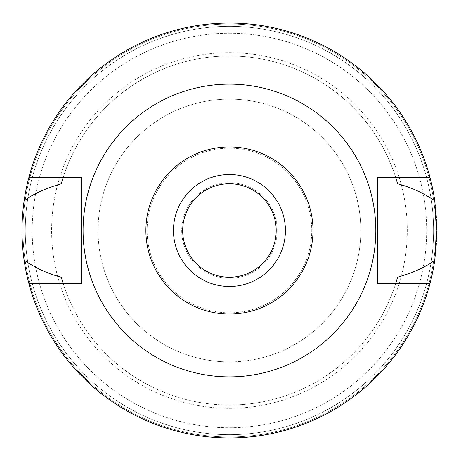 <?xml version="1.0" encoding="UTF-8"?>
<svg xmlns="http://www.w3.org/2000/svg" width="461" height="461" viewBox="0 0 461 461"><rect width="100%" height="100%" fill="white"/><g stroke="black" fill="none" stroke-linecap="round" stroke-linejoin="round"><path stroke-width="0.35" stroke-dasharray="2.31 1.73" d="M229.445 376.868A146.368 146.368 0 0 0 375.813 230.5A146.368 146.368 0 0 0 229.445 84.133A146.368 146.368 0 0 0 83.078 230.5A146.368 146.368 0 0 0 229.445 376.868M28.882 283.515A207.45 207.45 0 0 0 229.445 437.95A207.45 207.45 0 0 1 28.882 283.515L81.263 283.515L81.263 177.485L63.169 177.485A174.523 174.523 0 0 1 395.717 177.485L395.717 177.485A174.523 174.523 0 0 0 63.169 177.485L28.882 177.485A207.45 207.45 0 0 1 229.445 23.05A207.45 207.45 0 0 0 28.882 177.485M62.396 281.026A174.523 174.523 0 0 0 62.921 282.72M63.169 283.515A174.523 174.523 0 0 0 395.717 283.515A174.523 174.523 0 0 1 63.169 283.515M395.97 282.72A174.523 174.523 0 0 0 396.489 281.02M430.004 177.485A207.45 207.45 0 0 0 229.445 23.05A207.45 207.45 0 0 1 430.004 177.485L377.622 177.485L377.622 283.515L430.004 283.515A207.45 207.45 0 0 1 229.445 437.95A207.45 207.45 0 0 0 430.004 283.515M396.489 179.98A174.523 174.523 0 0 0 395.97 178.28M62.915 178.28A174.523 174.523 0 0 0 62.396 179.98M229.445 437.95A207.45 207.45 0 0 0 436.895 230.5A207.45 207.45 0 0 0 229.445 23.05A207.45 207.45 0 0 0 21.995 230.5A207.45 207.45 0 0 0 229.445 437.95M229.445 436.965A206.465 206.465 0 0 1 22.981 230.5A206.465 206.465 0 0 1 229.445 24.035A206.465 206.465 0 0 1 435.904 230.5A206.465 206.465 0 0 1 229.445 436.965A206.465 206.465 0 0 0 435.904 230.5A206.465 206.465 0 0 0 229.445 24.035A206.465 206.465 0 0 0 22.981 230.5A206.465 206.465 0 0 0 229.445 436.965M229.445 434.66A204.16 204.16 0 0 1 25.286 230.5A204.16 204.16 0 0 1 229.445 26.34A204.16 204.16 0 0 1 433.599 230.5A204.16 204.16 0 0 1 229.445 434.66A204.16 204.16 0 0 0 433.599 230.5A204.16 204.16 0 0 0 229.445 26.34A204.16 204.16 0 0 0 25.286 230.5A204.16 204.16 0 0 0 229.445 434.66M229.445 33.255A197.245 197.245 0 0 1 426.684 230.5A197.245 197.245 0 0 1 229.445 427.745A197.245 197.245 0 0 1 32.201 230.5A197.245 197.245 0 0 1 229.445 33.255A197.245 197.245 0 0 0 32.201 230.5A197.245 197.245 0 0 0 229.445 427.745A197.245 197.245 0 0 0 426.684 230.5A197.245 197.245 0 0 0 229.445 33.255M229.445 408.331A177.831 177.831 0 0 0 407.276 230.5A177.831 177.831 0 0 0 229.445 52.669A177.831 177.831 0 0 0 51.615 230.5A177.831 177.831 0 0 0 229.445 408.331M229.445 361.885A131.385 131.385 0 0 1 98.06 230.5A131.385 131.385 0 0 1 229.445 99.115A131.385 131.385 0 0 1 360.83 230.5A131.385 131.385 0 0 1 229.445 361.885A131.385 131.385 0 0 0 360.83 230.5A131.385 131.385 0 0 0 229.445 99.115A131.385 131.385 0 0 0 98.06 230.5A131.385 131.385 0 0 0 229.445 361.885M229.445 312.823A82.323 82.323 0 0 1 147.122 230.5A82.323 82.323 0 0 1 229.445 148.177A82.323 82.323 0 0 1 311.763 230.5A82.323 82.323 0 0 1 229.445 312.823A82.323 82.323 0 0 0 311.763 230.5A82.323 82.323 0 0 0 229.445 148.177A82.323 82.323 0 0 0 147.122 230.5A82.323 82.323 0 0 0 229.445 312.823M229.445 278.248A47.748 47.748 0 0 1 181.697 230.5A47.748 47.748 0 0 1 229.445 182.752A47.748 47.748 0 0 1 277.188 230.5A47.748 47.748 0 0 1 229.445 278.248A47.748 47.748 0 0 0 277.188 230.5A47.748 47.748 0 0 0 229.445 182.752A47.748 47.748 0 0 0 181.697 230.5A47.748 47.748 0 0 0 229.445 278.248M229.445 277.257A46.757 46.757 0 0 1 182.683 230.5A46.757 46.757 0 0 1 229.445 183.743A46.757 46.757 0 0 1 276.202 230.5A46.757 46.757 0 0 1 229.445 277.257M229.445 286.477A55.977 55.977 0 0 1 173.463 230.5A55.977 55.977 0 0 1 229.445 174.523A55.977 55.977 0 0 1 285.422 230.5A55.977 55.977 0 0 1 229.445 286.477"/><path stroke-width="0.69" d="M229.445 314.056A83.556 83.556 0 0 1 145.883 230.5A83.556 83.556 0 0 1 229.445 146.944A83.556 83.556 0 0 1 313.002 230.5A83.556 83.556 0 0 1 229.445 314.056M229.445 286.477A55.977 55.977 0 0 0 285.422 230.5A55.977 55.977 0 0 0 229.445 174.523A55.977 55.977 0 0 0 173.463 230.5A55.977 55.977 0 0 0 229.445 286.477M229.445 376.868A146.368 146.368 0 0 1 83.078 230.5A146.368 146.368 0 0 1 229.445 84.133A146.368 146.368 0 0 1 375.813 230.5A146.368 146.368 0 0 1 229.445 376.868M430.004 177.485L377.622 177.485L377.622 283.515L430.004 283.515A207.45 207.45 0 0 1 28.882 283.515L81.263 283.515L81.263 177.485L28.882 177.485A207.45 207.45 0 0 1 434.781 200.961C423.872 193.142 411.477 187.408 397.589 183.755L395.717 177.485A174.523 174.523 0 0 1 395.97 178.28M62.396 179.98A174.523 174.523 0 0 0 61.296 183.755C44.7 188.635 32.305 194.369 24.105 200.961C21.333 220.773 21.333 240.463 24.105 260.039C35.007 267.853 47.408 273.592 61.296 277.245L63.169 283.515A174.523 174.523 0 0 1 62.921 282.72M61.296 277.245A174.523 174.523 0 0 0 62.396 281.026M396.489 281.02A174.523 174.523 0 0 0 397.589 277.245L395.717 283.515A174.523 174.523 0 0 0 395.97 282.72M397.589 183.755A174.523 174.523 0 0 0 396.489 179.98M61.296 183.755L63.169 177.485A174.523 174.523 0 0 0 62.915 178.28M28.882 283.515A207.45 207.45 0 0 1 24.105 260.039M397.589 277.245C414.185 272.365 426.581 266.631 434.781 260.039A207.45 207.45 0 0 1 430.004 283.515M434.781 260.039L436.895 230.5L434.781 200.961M24.105 200.961A207.45 207.45 0 0 1 28.882 177.485M229.445 183.743A46.757 46.757 0 0 0 182.683 230.5A46.757 46.757 0 0 0 229.445 277.257A46.757 46.757 0 0 0 276.202 230.5A46.757 46.757 0 0 0 229.445 183.743"/></g></svg>

